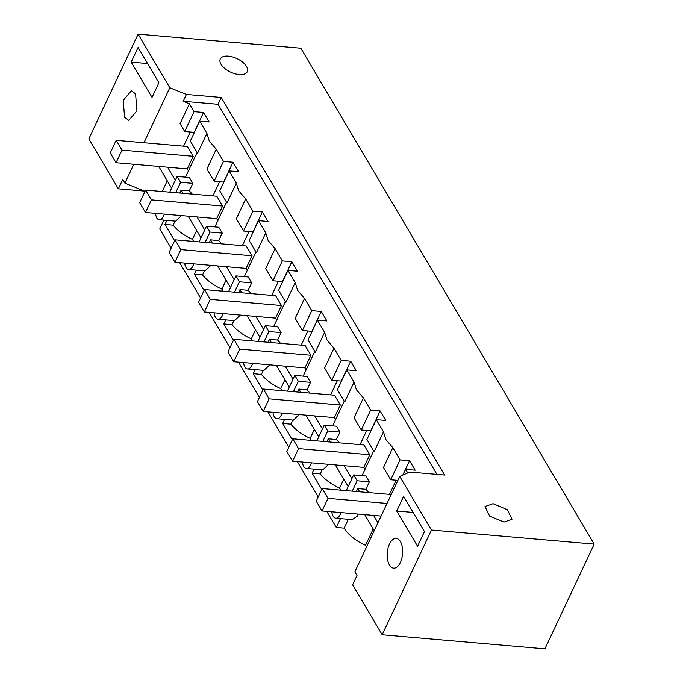 <?xml version="1.0" encoding="UTF-8"?>
<svg xmlns="http://www.w3.org/2000/svg" width="683" height="683" viewBox="0 0 683 683"><rect width="100%" height="100%" fill="white"/><g stroke="black" fill="none" stroke-linecap="round" stroke-linejoin="round"><path stroke-width="1.02" d="M155.237 213.327L156.569 217.715A9.519 4.883 -85.1 0 0 159.25 219.738A9.519 4.883 -85.1 0 0 164.304 214.112M163.894 220.139L159.737 228.976L171.109 248.211M159.25 219.738L175.676 221.164L181.473 215.597M169.7 192.162L177.11 176.427L180.585 182.301L192.828 183.36L189.319 190.813L181.14 190.113L179.766 193.033M175.702 192.683L180.585 182.301M177.11 176.427L189.353 177.486L192.828 183.36M366.532 547.023L365.516 545.307A31.725 15.888 25.2 0 1 344.164 528.13L336.301 527.447L340.458 518.61M179.646 262.639L200.537 297.95M209.075 312.379L229.966 347.698M238.495 362.127L259.395 397.446M267.924 411.875L288.815 447.186M297.353 461.614L318.244 496.934M326.781 511.362L336.301 527.447M382.164 634.772L431.451 530.034L594.184 544.112L544.897 648.85L382.164 634.772L352.624 584.827L357.013 575.513L354.844 571.85L399.743 476.435L409.774 472.038L444.607 475.052L221.232 97.464L186.399 94.45L169.811 87.748L138.103 34.15L88.816 138.888L118.364 188.824L122.752 179.509L124.912 183.164L145.052 191.3M174.617 240.757L164.979 224.459L166.891 220.404M321.753 489.48L312.114 473.191L314.026 469.127M292.324 439.732L282.685 423.443L284.598 419.379M262.895 389.993L253.265 373.695L255.169 369.64M233.475 340.245L223.836 323.955L225.74 319.892M204.046 290.497L194.407 274.207L196.32 270.144M164.979 224.459L173.149 225.168L175.061 221.113M196.653 230.487L192.461 239.383C184.171 235.575 177.734 230.837 173.149 225.168M186.399 94.45L183.189 101.28L189.422 103.799L194.066 111.653L203.56 112.473L209.177 121.975L199.684 121.147L190.326 141.031L197.558 153.248L206.915 133.373L209.288 141.074L216.263 149.176L223.495 161.401L232.988 162.221L238.606 171.715L229.112 170.895L236.335 183.121L238.709 190.822L245.692 198.924L252.923 211.141L262.409 211.961L268.035 221.463L258.541 220.643L265.764 232.86L268.137 240.561L275.112 248.663L282.344 260.889L291.837 261.709L297.455 271.211L287.97 270.383L295.193 282.608L297.566 290.309L304.541 298.411L311.772 310.637L321.266 311.457L326.884 320.95L317.39 320.131L324.621 332.356L326.995 340.057L333.97 348.159L341.201 360.376L350.695 361.196L356.313 370.698L346.819 369.879L354.05 382.096L356.424 389.797L363.399 397.899L370.63 410.124L380.124 410.944L385.741 420.446L376.248 419.618L383.479 431.844L385.852 439.545L392.827 447.647L400.059 459.872L390.702 479.748L383.479 467.531L392.827 447.647M223.495 161.401L214.138 181.277L206.906 169.06L216.263 149.176M219.584 181.746L212.925 195.901M189.319 190.813L192.273 194.117M197.088 152.454L185.486 177.153M167.591 167.198L175.309 180.244M188.423 170.87L187.253 168.897L193.187 156.287L187.39 146.495L116.195 140.331L121.992 150.123L193.187 156.287M158.755 166.43L171.595 188.132M162.221 191.513L167.258 180.807M344.164 528.13L348.321 519.293M124.912 183.164L133.8 164.27M143.934 142.73L169.811 87.748M190.224 132.007L183.565 146.162M189.422 103.799L180.064 123.674L184.709 131.529L194.203 132.348L203.56 112.473M124.588 117.254L123.213 100.392L131.367 90.719L135.576 93.895L136.95 110.757L128.797 120.43L124.588 117.254M131.17 62.144L152.027 97.396L158.926 82.728L138.068 47.477L131.17 62.144L147.588 63.562M118.364 188.824L144.54 191.095M399.743 476.435L431.451 530.034M400.426 541.602A14.915 7.658 -85.1 0 0 396.217 538.426A14.915 7.658 -85.1 0 0 388.064 548.099A14.915 7.658 -85.1 0 0 389.43 564.961A14.915 7.658 -85.1 0 0 393.639 568.136A14.915 7.658 -85.1 0 0 401.792 558.463A14.915 7.658 -85.1 0 0 400.426 541.602M424.467 531.613L403.619 496.362L396.721 511.021L417.569 546.272L424.467 531.613M365.516 545.307L373.217 528.958M358.046 514.068L357.363 516.1L352.24 519.635L335.814 518.209A9.519 4.883 -85.1 0 0 340.117 514.606A9.519 4.883 -85.1 0 0 340.877 512.583M184.666 263.075A9.519 4.883 -85.1 0 0 185.989 267.463A9.519 4.883 -85.1 0 0 188.679 269.486A9.519 4.883 -85.1 0 0 193.733 263.851M193.673 241.432L192.461 239.383M331.801 511.798A9.519 4.883 -85.1 0 0 333.133 516.186A9.519 4.883 -85.1 0 0 335.814 518.209M312.114 473.191L320.284 473.891L322.197 469.836M340.817 490.163L339.596 488.106A31.725 15.888 -154.8 0 1 320.284 473.891M302.381 462.05A9.519 4.883 -85.1 0 0 303.704 466.438A9.519 4.883 -85.1 0 0 306.394 468.47A9.519 4.883 -85.1 0 0 311.448 462.835M306.394 468.47L322.811 469.887L328.617 464.32M282.685 423.443L290.864 424.152L292.768 420.088M311.388 440.415L310.176 438.366A31.725 15.888 -154.8 0 1 290.864 424.152M272.952 412.31A9.519 4.883 -85.1 0 0 274.276 416.698A9.519 4.883 -85.1 0 0 276.965 418.722A9.519 4.883 -85.1 0 0 282.019 413.087M276.965 418.722L293.383 420.139L299.188 414.572M253.265 373.695L261.435 374.404L263.339 370.348M281.959 390.667L280.747 388.618A31.725 15.888 -154.8 0 1 261.435 374.404M243.524 362.562A9.519 4.883 -85.1 0 0 244.847 366.95A9.519 4.883 -85.1 0 0 247.536 368.974A9.519 4.883 -85.1 0 0 252.59 363.347M247.536 368.974L263.954 370.399L269.759 364.833M223.836 323.955L232.007 324.656L233.919 320.6M252.531 340.928L251.318 338.87A31.725 15.888 -154.8 0 1 232.007 324.656M214.095 312.814A9.519 4.883 -85.1 0 0 215.418 317.202A9.519 4.883 -85.1 0 0 218.108 319.234A9.519 4.883 -85.1 0 0 223.162 313.599M218.108 319.234L234.534 320.651L240.331 315.085M194.407 274.207L202.578 274.916L204.49 270.852M223.102 291.18L221.89 289.131A31.725 15.888 -154.8 0 1 202.578 274.916M188.679 269.486L205.105 270.903L210.902 265.337M188.184 216.178L201.024 237.88M181.14 190.113L183.044 193.315M197.02 216.938L204.738 229.992M214.914 226.893L226.517 202.202M217.851 220.618L216.682 218.645L222.615 206.027L216.818 196.234L145.624 190.079L151.421 199.871L222.615 206.027M407.777 472.918L405.676 469.366L415.17 470.186L409.552 460.692L400.059 459.872M183.189 101.28L218.022 104.294L436.958 474.395M199.684 121.147L206.915 133.373M232.988 162.221L223.631 182.096L214.138 181.277M221.232 97.464L218.022 104.294M594.184 544.112L300.836 48.228L138.103 34.15M503.952 522.094L512.002 519.234L507.426 509.723L493.066 503.687L485.015 506.538L489.583 516.058L503.952 522.094M228.335 56.168A14.915 7.47 -154.8 0 1 242.696 62.213A14.915 7.47 -154.8 0 1 247.272 71.724A14.915 7.47 -154.8 0 1 239.221 74.584A14.915 7.47 -154.8 0 1 224.852 68.548A14.915 7.47 -154.8 0 1 220.285 59.028A14.915 7.47 -154.8 0 1 228.335 56.168M194.066 111.653L184.709 131.529M396.721 511.021L413.13 512.438M405.676 469.366L403.03 475.001M409.552 460.692L402.765 475.112M396.149 480.217L389.489 494.372M368.837 492.588L365.883 489.284L357.713 488.576L359.608 491.786M373.584 515.409L377.938 522.777M364.748 514.649L374.224 530.665M357.713 488.576L356.33 491.504M352.266 491.154L357.149 480.772L369.392 481.831L365.883 489.284M339.596 488.106L343.788 479.21M322.837 441.406L327.72 431.024L339.963 432.091L336.454 439.545L328.284 438.836L326.909 441.756M316.844 440.885L324.246 425.15L327.72 431.024M310.176 438.366L314.359 429.47M293.408 391.658L298.292 381.285L310.534 382.343L307.026 389.797L298.855 389.088L297.481 392.016M287.415 391.146L294.817 375.411L298.292 381.285M280.747 388.618L284.931 379.722M263.979 341.918L268.863 331.537L281.106 332.595L277.597 340.049L269.426 339.34L268.052 342.268M257.986 341.398L265.388 325.663L268.863 331.537M251.318 338.87L255.502 329.974M234.551 292.17L239.434 281.789L251.677 282.856L248.177 290.309L239.998 289.601L238.623 292.52M228.557 291.65L235.959 275.915L239.434 281.789M221.89 289.131L226.073 280.235M205.131 242.422L210.014 232.049L222.257 233.108L218.748 240.561L210.569 239.853L209.194 242.781M199.129 241.91L206.531 226.175L210.014 232.049M206.531 226.175L218.773 227.234L222.257 233.108M252.923 211.141L243.566 231.025L236.335 218.799L245.692 198.924M249.013 231.494L242.354 245.649M218.748 240.561L221.702 243.857M229.112 170.895L219.755 190.77L226.987 202.996L236.335 183.112M346.272 490.633L353.674 474.898L365.917 475.957L369.392 481.831M397.899 480.371L390.702 479.748M243.566 231.025L253.06 231.844L262.409 211.961M247.272 270.366L246.102 268.385L252.044 255.775L246.247 245.982L175.053 239.827L180.85 249.619L252.044 255.775M258.541 220.643L249.184 240.518L256.415 252.736L265.764 232.86M282.344 260.889L272.995 280.764L265.764 268.547L275.121 248.672M278.442 281.234L271.783 295.389M248.177 290.309L251.131 293.605M235.959 275.915L248.202 276.974L251.677 282.856M255.946 251.942L244.335 276.641M272.995 280.764L282.489 281.584L291.837 261.709M276.7 320.105L275.531 318.133L281.464 305.523L275.676 295.73L204.482 289.566L210.279 299.359L281.464 305.523M287.97 270.383L278.613 290.266L285.844 302.484L295.193 282.608M311.772 310.637L302.424 330.512L295.193 318.295L304.55 298.411M307.871 330.982L301.203 345.137M277.597 340.049L280.559 343.353M265.388 325.663L277.631 326.722L281.106 332.595M285.366 301.69L273.763 326.389M302.424 330.512L311.909 331.332L321.266 311.457M306.129 369.853L304.959 367.881L310.893 355.262L305.105 345.47L233.91 339.314L239.699 349.107L310.893 355.262M317.39 320.131L308.042 340.006L315.264 352.232L324.621 332.356M341.201 360.376L331.844 380.26L324.621 368.035L333.97 348.159M337.291 380.73L330.632 394.885M307.026 389.797L309.988 393.092M294.817 375.411L307.06 376.47L310.534 382.343M314.795 351.438L303.192 376.128M331.844 380.26L341.338 381.08L350.695 361.196M335.558 419.601L334.388 417.62L340.322 405.01L334.533 395.218L263.339 389.062L269.128 398.855L340.322 405.01M346.819 369.879L337.47 389.754L344.693 401.971L354.05 382.096M370.63 410.124L361.273 430L354.05 417.783L363.399 397.907M366.72 430.469L360.061 444.624M336.454 439.545L339.408 442.84M324.246 425.15L336.488 426.209L339.963 432.091M344.223 401.177L332.621 425.876M361.273 430L370.767 430.819L380.124 410.944M364.987 469.341L363.817 467.368L369.751 454.758L363.954 444.966L292.768 438.802L298.556 448.594L369.751 454.758M376.248 419.618L366.891 439.502L374.122 451.719L383.479 431.844M373.652 450.925L362.05 475.624M353.674 474.898L357.149 480.772M335.319 464.901L348.159 486.603M328.284 438.836L330.179 442.038M344.155 465.669L351.873 478.715M305.89 415.153L318.739 436.864M298.855 389.088L300.751 392.298M314.726 415.921L322.444 428.975M276.47 365.414L289.31 387.116M269.426 339.34L271.322 342.55M285.298 366.173L293.016 379.227M247.041 315.666L259.881 337.368M239.998 289.601L241.893 292.802M255.869 316.434L263.595 329.479M217.612 265.918L230.453 287.628M210.569 239.853L212.464 243.063M226.44 266.686L234.167 279.74M121.992 150.123L116.059 162.733L187.253 168.897M116.059 162.733L110.262 152.941L116.195 140.331M151.421 199.871L145.488 212.481L216.682 218.645M145.488 212.481L139.691 202.689L145.624 190.079M180.85 249.619L174.916 262.229L246.102 268.385M174.916 262.229L169.119 252.437L175.053 239.827M210.279 299.359L204.337 311.969L275.531 318.133M204.337 311.969L198.548 302.176L204.482 289.566M239.699 349.107L233.765 361.717L304.959 367.881M233.765 361.717L227.977 351.924L233.91 339.314M269.128 398.855L263.194 411.465L334.388 417.62M263.194 411.465L257.406 401.672L263.339 389.062M298.556 448.594L292.623 461.204L363.817 467.368M292.623 461.204L286.834 451.412L292.768 438.802M322.052 510.952L316.255 501.16L322.188 488.55L327.985 498.342L322.052 510.952L381.097 516.058M327.985 498.342L387.03 503.448M322.188 488.55L391.239 494.526"/></g></svg>
